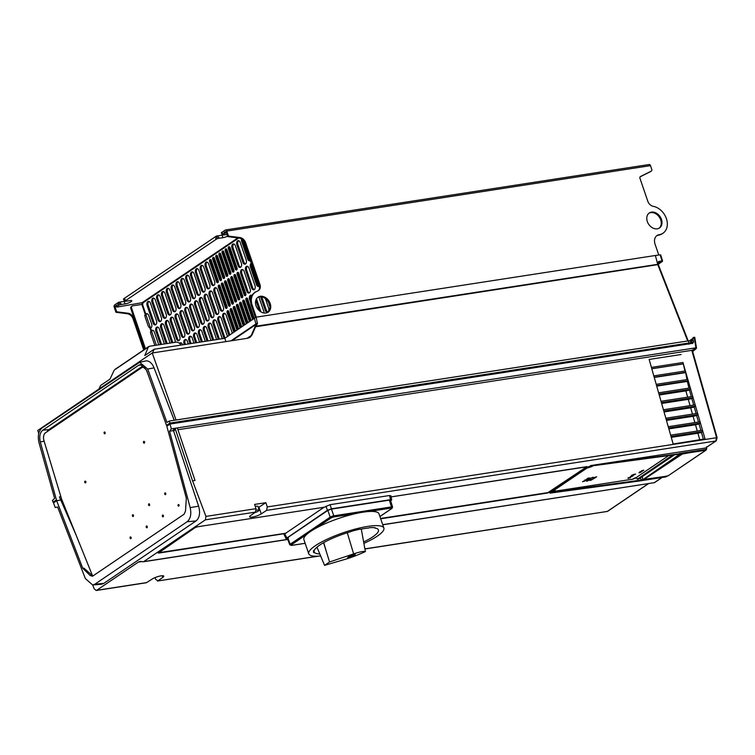<?xml version="1.0" encoding="UTF-8"?>
<svg xmlns="http://www.w3.org/2000/svg" width="755" height="755" viewBox="0 0 755 755"><rect width="100%" height="100%" fill="white"/><g stroke="black" fill="none" stroke-linecap="round" stroke-linejoin="round"><path stroke-width="1.13" d="M92.61 575.971A6.342 3.898 81.2 0 1 92.431 575.555L61.75 499.47A6.342 3.898 81.2 0 1 61.466 498.668L43.95 440.609A6.342 3.898 81.2 0 1 45.479 432.785L141.449 367.827A6.342 3.898 81.2 0 1 142.478 367.411A6.342 3.898 81.2 0 1 146.753 371.026L148.31 375.065M76.085 535.021L59.447 496.998L60.702 496.148M130.105 538.136A0.906 0.557 -98.8 0 0 131.087 537.475A0.906 0.557 -98.8 0 0 130.105 538.136M132.455 515.958A0.906 0.557 -98.8 0 0 133.437 515.297A0.906 0.557 -98.8 0 0 132.455 515.958M146.253 527.207A0.906 0.557 -98.8 0 0 147.234 526.546A0.906 0.557 -98.8 0 0 146.253 527.207M84.787 482.351A0.906 0.557 -98.8 0 0 85.768 481.69A0.906 0.557 -98.8 0 0 84.787 482.351M104.133 433.228A0.906 0.557 -98.8 0 0 105.115 432.568A0.906 0.557 -98.8 0 0 104.133 433.228M143.507 442.6A0.906 0.557 -98.8 0 0 144.488 441.939A0.906 0.557 -98.8 0 0 143.507 442.6M162.4 516.278A0.906 0.557 -98.8 0 0 163.382 515.618A0.906 0.557 -98.8 0 0 162.4 516.278M148.603 505.029A0.906 0.557 -98.8 0 0 149.584 504.368A0.906 0.557 -98.8 0 0 148.603 505.029M164.75 494.1A0.906 0.557 -98.8 0 0 165.732 493.44A0.906 0.557 -98.8 0 0 164.75 494.1M178.067 505.68A0.906 0.557 -98.8 0 0 179.039 505.019A0.906 0.557 -98.8 0 0 178.067 505.68M47.121 431.671A9.06 5.559 81.2 0 1 48.858 429.623L143.497 365.562M142.355 364.882L138.731 365.212L140.505 364.561L146.479 370.007L166.525 425.376L167.242 425.905M186.334 498.206L166.817 426.188L169.96 424.055L692.656 343.317L693.515 342.175L692.845 338.75L694.194 337.268L695.902 347.819L171.376 428.84L169.582 431.265L190.175 507.605C191.562 514.08 190.553 518.798 187.136 521.743L94.866 584.2L92.676 584.993L85.353 578.556L57.625 507.049L55.2 507.483L53.501 502.887L56.663 500.754L82.776 568.307L83.871 568.109L92.799 576.027L184.069 514.249L185.494 511.116L186.334 498.206M166.525 425.376L169.894 423.093L169.309 421.045L688.343 340.873L690.381 340.788L690.919 342.685L691.618 342.751L691.099 340.949L691.674 341.336M169.856 424.131L169.431 423.404L690.249 343.11M54.52 502.198L53.067 502.169L52.444 500.452L54.615 498.423L38.986 442.609C37.514 435.937 38.543 431.058 42.063 427.972L139.666 362.296L147.706 369.025L166.921 422.413L169.309 421.045M53.52 501.858L56.427 499.895L40.289 441.883C39.118 436.532 39.94 432.634 42.761 430.171L48.858 429.623M138.731 365.212L42.761 430.171M53.067 502.169L54.011 502.028M56.427 499.895L57.399 500.622L56.663 500.754M57.399 500.622L60.674 500.055M169.96 424.055L171.376 428.84M82.776 568.307L90.222 575.603L92.808 576.027L92.101 576.32M693.033 337.655L693.534 337.372M692.656 343.317L693.534 341.383M177.925 429.727L691.797 350.348L696.487 348.149L695.902 347.819L696.487 348.149L696.006 348.801L692.665 351.509M694.666 337.494L694.194 337.268L694.666 337.494M691.797 350.348L716.552 437.523L715.872 440.986L266.572 510.399L267.27 506.926L717.118 437.626L692.354 350.424M692.458 338.712L689.428 340.76M692.845 338.75L693.175 337.617M693.071 342.676L690.079 343.138L688.975 344.214M691.004 343.034L690.287 342.987M690.919 342.685L169.894 423.093M688.343 340.873L688.966 342.912L688.437 343.969M691.099 340.949L690.381 340.788M658.671 263.976L658.086 262.485L658.511 261.57L662.05 260.852L660.134 254.86L655.387 255.492L657.794 264.637L687.692 340.967M658.426 264.901L658.115 262.57M656.68 235.796A9.06 6.861 -124.1 0 1 658.52 235.164A15.393 11.665 55.9 0 0 662.286 233.71L663.013 233.21A15.393 11.665 -124.1 0 1 659.247 234.673A9.06 6.861 55.9 0 0 657.039 235.532A9.06 6.861 55.9 0 0 655.047 244.12L658.785 255.039M640.098 176.84L650.508 171.63A1.812 1.368 55.9 0 0 650.734 171.47M648.951 213.231A9.06 6.861 -124.1 0 1 650.791 212.608A9.06 6.861 -124.1 0 1 659.983 218.195A9.06 6.861 -124.1 0 1 659.087 228.199M252.161 305.218L251.424 305.718A13.581 10.296 55.9 0 1 254.407 292.836L255.143 292.336A13.581 10.296 -124.1 0 0 252.161 305.218L256.247 317.147M255.143 292.336A13.581 10.296 -124.1 0 1 256.02 291.817L258.135 290.76A6.342 4.804 55.9 0 0 258.55 290.515A6.342 4.804 55.9 0 0 259.937 284.503L245.611 242.666A6.342 4.804 55.9 0 0 239.93 237.561L228.501 236.098L226.783 231.087A1.812 1.114 81.2 0 0 225.528 229.954A1.812 1.114 81.2 0 0 225.226 230.077L221.309 232.729L221.744 233.974L222.97 233.153L223.395 234.399A2.265 0.5 -18.9 0 0 223.018 234.862L222.593 233.606A2.265 0.5 -18.9 0 1 222.97 233.153M225.528 229.954L649.234 164.505A1.812 1.114 -98.8 0 1 650.489 165.638L651.754 169.346A1.812 1.368 -124.1 0 1 651.244 171.13L640.466 176.528A1.812 1.368 55.9 0 0 639.957 178.312L647.818 201.283A6.342 4.804 55.9 0 0 653.235 206.332A15.393 11.665 -124.1 0 1 666.269 218.27A15.393 11.665 -124.1 0 1 663.013 233.21M260.258 296.3A9.06 6.861 55.9 0 0 258.05 297.159A9.06 6.861 55.9 0 0 256.653 307.162A9.06 6.861 55.9 0 0 265.986 313.014A9.06 6.861 55.9 0 0 268.195 312.164A9.06 6.861 55.9 0 0 269.592 302.151A9.06 6.861 55.9 0 0 260.258 296.3M651.527 212.108A9.06 6.861 55.9 0 0 649.309 212.967A9.06 6.861 55.9 0 0 647.922 222.97A9.06 6.861 55.9 0 0 657.246 228.822A9.06 6.861 55.9 0 0 659.464 227.963A9.06 6.861 55.9 0 0 660.851 217.959A9.06 6.861 55.9 0 0 651.527 212.108M658.209 262.561L662.305 261.126M658.2 262.344L658.511 261.57M658.737 264.165L256.162 326.179L255.586 326.764L657.794 264.637M38.741 433.474L37.75 430.482L38.467 429.963L152.227 352.991L247.819 338.221L250.132 337.277L251.962 335.031L255.586 326.764M655.387 255.492L256.143 317.166L254.378 318.299L256.068 324.405L257.417 323.565L256.162 326.179M232.059 340.656L256.068 324.405L251.217 335.494L249.612 337.598M251.962 335.022L246.998 338.353M152.227 352.991L176.028 420.007M174.226 420.29L154.058 367.902A12.222 7.512 -98.8 0 0 145.517 360.994L139.666 362.296M254.378 318.299L224.811 338.315L225.905 341.609M115.487 369.252L149.443 346.271L148.235 347.215L144.79 355.567L154.143 349.235L224.811 338.315M98.98 389.004L100.623 385.456L109.975 379.123L114.203 370.243M257.417 323.565L256.143 317.166M154.143 349.235L152.567 352.934M181.2 345.054L179.133 342.968L176.802 342.043L149.443 346.271M144.45 349.452L133.795 318.346A6.342 4.804 55.9 0 0 128.114 313.25L116.685 311.787L115.949 312.277L114.231 307.266A1.812 1.114 81.2 0 1 114.637 304.935L118.554 302.283L124.197 301.405A4.53 1 -18.9 0 0 125.245 301.198M115.949 312.277L127.378 313.75A6.342 4.804 -124.1 0 1 133.069 318.846L143.714 349.952M124.802 300.084L123.877 300.226L123.443 298.971L216.421 236.041L222.074 235.164A4.53 1 -18.9 0 0 223.121 234.956M123.877 300.226L125.094 299.395L125.528 300.65L216.053 239.373A2.265 0.5 -18.9 0 1 219.044 238.269L222.933 237.674A4.53 1 161.1 0 0 227.623 236.183M216.053 239.373L215.628 238.118L216.845 237.287L216.421 236.041M142.431 304.218L145.809 314.08L145.404 314.854A3.124 2.369 55.9 0 0 145.224 317.298L148.084 325.66A3.124 2.369 55.9 0 0 149.839 327.802L150.623 328.132A3.124 1.916 -98.8 0 0 151.604 323.961L148.744 315.609A3.124 1.916 -98.8 0 0 146.583 313.665A3.124 1.916 -98.8 0 0 145.809 314.08L145.404 314.854L141.836 304.435L142.921 303.878L142.138 302.68L117.506 307.002A2.265 0.5 -18.9 0 1 116.591 306.907A2.265 0.5 -18.9 0 1 116.959 306.445L118.186 305.615A2.265 0.5 -18.9 0 1 121.178 304.52L125.056 303.916A4.53 1 161.1 0 0 129.643 302.481A4.53 1 161.1 0 0 131.785 300.792A4.53 1 161.1 0 0 129.954 300.603L126.066 301.207A2.265 0.5 -18.9 0 1 125.151 301.113A2.265 0.5 -18.9 0 1 125.528 300.65M125.151 301.113L124.717 299.858A2.265 0.5 -18.9 0 1 125.094 299.395M223.395 234.399L224.622 233.578A2.265 0.5 -18.9 0 1 226.453 232.757M227.038 234.484L223.942 234.956A2.265 0.5 -18.9 0 1 223.018 234.862M224.622 233.578L224.188 232.323A2.265 0.5 -18.9 0 1 226.019 231.502M224.188 232.323L226.047 231.577L227.765 236.598L239.193 238.061A6.342 4.804 -124.1 0 1 244.884 243.157L259.21 285.003A6.342 4.804 -124.1 0 1 258.172 290.741M251.424 305.718L255.492 317.581M257.691 297.423A9.06 6.861 -124.1 0 1 259.531 296.8A9.06 6.861 -124.1 0 1 268.723 302.396A9.06 6.861 -124.1 0 1 267.817 312.391M227.765 236.598L228.501 236.098M222.668 233.833L221.744 233.974M215.628 238.118A2.265 0.5 -18.9 0 1 218.62 237.013L216.845 237.287M116.685 311.787L114.968 306.766L116.534 305.19L116.959 306.445M141.449 302.793A1.812 1.368 -124.1 0 1 142.233 303.878L142.355 304.256M156.379 345.195L151.595 331.228M150.538 328.132L145.894 314.59M144.752 349.254L130.87 308.71A2.265 1.718 -124.1 0 1 131.37 306.568L132.106 306.068A2.265 1.718 -124.1 0 1 132.654 305.85L141.836 304.435M118.186 305.615L117.761 304.359L118.979 303.538L118.554 302.283M116.591 306.907L116.157 305.652A2.265 0.5 -18.9 0 1 116.534 305.19M147.131 313.702A3.124 1.916 -98.8 0 0 146.876 313.92L145.809 314.08M152.821 330.331A3.124 1.916 -98.8 0 0 152.567 330.548L151.094 331.483A3.124 2.369 55.9 0 0 150.924 333.927L154.86 345.431M158.748 344.827L154.435 332.238A3.124 1.916 -98.8 0 0 152.274 330.294A3.124 1.916 -98.8 0 0 151.51 330.718L151.094 331.483L149.839 327.802L150.623 328.132L151.51 330.718M164.42 343.959L159.286 328.954A3.124 1.916 -98.8 0 0 157.115 327.009A3.124 1.916 -98.8 0 0 155.907 331.247L160.466 344.563M154.133 322.81L148.188 305.454L147.131 305.615A3.124 1.916 -98.8 0 1 148.348 301.387A3.124 1.916 -98.8 0 1 150.509 303.331L156.455 320.686A3.124 1.916 -98.8 0 1 155.237 324.914A3.124 1.916 -98.8 0 1 153.076 322.97L154.133 322.81A3.124 1.916 -98.8 0 0 155.747 324.707M147.131 305.615L153.076 322.97M170.083 343.081A3.124 1.916 -98.8 0 0 170.073 343.034L164.128 325.679A3.124 1.916 -98.8 0 0 161.966 323.735A3.124 1.916 -98.8 0 0 160.749 327.963L166.138 343.695M161.296 317.402L155.351 300.046A3.124 1.916 -98.8 0 0 153.189 298.102A3.124 1.916 -98.8 0 0 151.972 302.33L157.918 319.686A3.124 1.916 -98.8 0 0 160.088 321.63A3.124 1.916 -98.8 0 0 161.296 317.402M175.084 342.308A3.124 1.916 -98.8 0 0 174.915 339.75L168.969 322.394A3.124 1.916 -98.8 0 0 166.808 320.45A3.124 1.916 -98.8 0 0 165.6 324.688L171.536 342.043A3.124 1.916 -98.8 0 0 171.885 342.808M166.138 314.127L160.202 296.772A3.124 1.916 -98.8 0 0 158.031 294.827A3.124 1.916 -98.8 0 0 156.823 299.055L162.759 316.411A3.124 1.916 -98.8 0 0 164.93 318.355A3.124 1.916 -98.8 0 0 166.138 314.127M179.756 336.475L173.82 319.12A3.124 1.916 -98.8 0 0 171.649 317.175A3.124 1.916 -98.8 0 0 170.441 321.404L176.387 338.759A3.124 1.916 -98.8 0 0 178.548 340.703A3.124 1.916 -98.8 0 0 179.756 336.475M182.625 344.837L182.587 344.752A3.124 1.916 -98.8 0 0 180.426 342.798A3.124 1.916 -98.8 0 0 179.53 343.374M170.989 310.843L165.043 293.487A3.124 1.916 -98.8 0 0 162.882 291.543A3.124 1.916 -98.8 0 0 161.664 295.781L167.61 313.127A3.124 1.916 -98.8 0 0 169.771 315.08A3.124 1.916 -98.8 0 0 170.989 310.843M184.607 333.191L178.661 315.845A3.124 1.916 -98.8 0 0 176.5 313.891A3.124 1.916 -98.8 0 0 175.283 318.129L181.228 335.484A3.124 1.916 -98.8 0 0 183.389 337.428A3.124 1.916 -98.8 0 0 184.607 333.191M188.288 343.959L187.438 341.468A3.124 1.916 -98.8 0 0 185.268 339.523A3.124 1.916 -98.8 0 0 184.06 343.752L184.343 344.573M173.508 309.692L167.572 292.336L166.506 292.496A3.124 1.916 -98.8 0 1 167.723 288.268A3.124 1.916 -98.8 0 1 169.884 290.213L175.83 307.568A3.124 1.916 -98.8 0 1 174.622 311.796A3.124 1.916 -98.8 0 1 172.451 309.852L173.508 309.692A3.124 1.916 -98.8 0 0 175.132 311.589M166.506 292.496L172.451 309.852M189.448 329.916L183.503 312.561A3.124 1.916 -98.8 0 0 181.342 310.616A3.124 1.916 -98.8 0 0 180.134 314.844L186.07 332.2A3.124 1.916 -98.8 0 0 188.24 334.144A3.124 1.916 -98.8 0 0 189.448 329.916M193.959 343.081L192.28 338.193A3.124 1.916 -98.8 0 0 190.118 336.249A3.124 1.916 -98.8 0 0 188.901 340.477L190.005 343.695M178.359 306.407L172.414 289.052L171.357 289.222A3.124 1.916 -98.8 0 1 172.565 284.984A3.124 1.916 -98.8 0 1 174.735 286.928L180.671 304.284A3.124 1.916 -98.8 0 1 179.463 308.521A3.124 1.916 -98.8 0 1 177.293 306.577L178.359 306.407A3.124 1.916 -98.8 0 0 179.973 308.314M171.357 289.222L177.293 306.577M194.29 326.641L188.354 309.286A3.124 1.916 -98.8 0 0 186.183 307.342A3.124 1.916 -98.8 0 0 184.975 311.57L190.911 328.925A3.124 1.916 -98.8 0 0 193.082 330.869A3.124 1.916 -98.8 0 0 194.29 326.641M199.622 342.204L197.121 334.909A3.124 1.916 -98.8 0 0 194.96 332.964A3.124 1.916 -98.8 0 0 193.752 337.192L195.677 342.817M183.201 303.132L177.255 285.777L176.198 285.937A3.124 1.916 -98.8 0 1 177.406 281.709A3.124 1.916 -98.8 0 1 179.577 283.654L185.522 301.009A3.124 1.916 -98.8 0 1 184.305 305.237A3.124 1.916 -98.8 0 1 182.144 303.293L183.201 303.132A3.124 1.916 -98.8 0 0 184.815 305.039M176.198 285.937L182.144 303.293M205.294 341.336L201.972 331.634A3.124 1.916 -98.8 0 0 199.801 329.69A3.124 1.916 -98.8 0 0 198.593 333.918L201.34 341.94M199.141 323.357L193.195 306.002A3.124 1.916 -98.8 0 0 191.034 304.057A3.124 1.916 -98.8 0 0 189.816 308.285L195.762 325.641A3.124 1.916 -98.8 0 0 197.923 327.585A3.124 1.916 -98.8 0 0 199.141 323.357M190.364 297.725L184.418 280.379A3.124 1.916 -98.8 0 0 182.257 278.435A3.124 1.916 -98.8 0 0 181.04 282.663L186.985 300.018A3.124 1.916 -98.8 0 0 189.146 301.962A3.124 1.916 -98.8 0 0 190.364 297.725M210.956 340.458L206.813 328.35A3.124 1.916 -98.8 0 0 204.652 326.405A3.124 1.916 -98.8 0 0 203.435 330.633L207.012 341.062M203.982 320.082L198.036 302.727A3.124 1.916 -98.8 0 0 195.875 300.783A3.124 1.916 -98.8 0 0 194.667 305.011L200.603 322.366A3.124 1.916 -98.8 0 0 202.774 324.31A3.124 1.916 -98.8 0 0 203.982 320.082M195.205 294.45L189.269 277.094A3.124 1.916 -98.8 0 0 187.098 275.15A3.124 1.916 -98.8 0 0 185.89 279.378L191.827 296.734A3.124 1.916 -98.8 0 0 193.997 298.678A3.124 1.916 -98.8 0 0 195.205 294.45M216.628 339.58L211.655 325.075A3.124 1.916 -98.8 0 0 209.494 323.131A3.124 1.916 -98.8 0 0 208.286 327.359L212.674 340.194M208.824 316.798L202.887 299.442A3.124 1.916 -98.8 0 0 200.717 297.498A3.124 1.916 -98.8 0 0 199.509 301.726L205.445 319.082A3.124 1.916 -98.8 0 0 207.616 321.026A3.124 1.916 -98.8 0 0 208.824 316.798M200.047 291.175L194.111 273.82A3.124 1.916 -98.8 0 0 191.94 271.875A3.124 1.916 -98.8 0 0 190.732 276.103L196.678 293.459A3.124 1.916 -98.8 0 0 198.839 295.403A3.124 1.916 -98.8 0 0 200.047 291.175M222.291 338.702L216.506 321.79A3.124 1.916 -98.8 0 0 214.335 319.846A3.124 1.916 -98.8 0 0 213.127 324.084L218.346 339.316M213.674 313.523L207.729 296.168A3.124 1.916 -98.8 0 0 205.568 294.224A3.124 1.916 -98.8 0 0 204.35 298.452L210.296 315.807A3.124 1.916 -98.8 0 0 212.457 317.751A3.124 1.916 -98.8 0 0 213.674 313.523M204.898 287.891L198.952 270.535A3.124 1.916 -98.8 0 0 196.791 268.591A3.124 1.916 -98.8 0 0 195.573 272.819L201.519 290.175A3.124 1.916 -98.8 0 0 203.68 292.119A3.124 1.916 -98.8 0 0 204.898 287.891M227.463 336.522A3.124 1.916 -98.8 0 0 227.293 335.871L221.347 318.516A3.124 1.916 -98.8 0 0 219.186 316.572A3.124 1.916 -98.8 0 0 217.969 320.8L223.914 338.155A3.124 1.916 -98.8 0 0 224.018 338.438M218.516 310.239L212.57 292.883A3.124 1.916 -98.8 0 0 210.409 290.939A3.124 1.916 -98.8 0 0 209.201 295.167L215.137 312.523A3.124 1.916 -98.8 0 0 217.308 314.467A3.124 1.916 -98.8 0 0 218.516 310.239M209.739 284.616L203.803 267.261A3.124 1.916 -98.8 0 0 201.632 265.316A3.124 1.916 -98.8 0 0 200.424 269.544L206.36 286.9A3.124 1.916 -98.8 0 0 208.531 288.844A3.124 1.916 -98.8 0 0 209.739 284.616M232.304 333.238A3.124 1.916 -98.8 0 0 232.134 332.587L226.189 315.231A3.124 1.916 -98.8 0 0 224.027 313.287A3.124 1.916 -98.8 0 0 222.819 317.525L228.756 334.88A3.124 1.916 -98.8 0 0 229.01 335.475M223.357 306.964L217.421 289.609A3.124 1.916 -98.8 0 0 215.251 287.664A3.124 1.916 -98.8 0 0 214.043 291.892L219.979 309.248A3.124 1.916 -98.8 0 0 222.149 311.192A3.124 1.916 -98.8 0 0 223.357 306.964M214.58 281.332L208.644 263.976A3.124 1.916 -98.8 0 0 206.474 262.032A3.124 1.916 -98.8 0 0 205.266 266.26L211.211 283.616A3.124 1.916 -98.8 0 0 213.372 285.56A3.124 1.916 -98.8 0 0 214.58 281.332M269.931 306.549L268.516 302.415M241.572 238.948A3.124 1.916 -98.8 0 0 241.723 241.591L247.668 258.946A3.124 1.916 -98.8 0 0 249.83 260.89A3.124 1.916 -98.8 0 0 250.349 260.683A3.124 1.916 81.2 0 1 248.725 258.776L242.78 241.421A3.124 1.916 81.2 0 1 242.515 239.646M251.207 263.184A3.124 1.916 -98.8 0 0 250.5 267.213L256.436 284.569A3.124 1.916 -98.8 0 0 258.606 286.513A3.124 1.916 -98.8 0 0 259.125 286.305M265.439 298.706L268.591 307.917A3.124 1.916 -98.8 0 1 267.383 312.145A3.124 1.916 -98.8 0 1 265.213 310.201L260.598 296.734M240.25 242.582A3.124 1.916 -98.8 0 0 238.089 240.637A3.124 1.916 -98.8 0 0 236.881 244.865L242.817 262.221A3.124 1.916 -98.8 0 0 244.988 264.165A3.124 1.916 -98.8 0 0 246.196 259.937L240.25 242.582M249.027 268.214A3.124 1.916 -98.8 0 0 246.866 266.27A3.124 1.916 -98.8 0 0 245.649 270.498L251.594 287.853A3.124 1.916 -98.8 0 0 253.755 289.797A3.124 1.916 -98.8 0 0 254.973 285.569L249.027 268.214M255.898 291.883A3.124 1.916 -98.8 0 0 255.643 291.892A3.124 1.916 -98.8 0 0 254.577 292.714M259.446 310.777L255.841 300.245M264.005 313.004A3.124 1.916 -98.8 0 0 263.75 311.192L258.871 296.941M235.409 245.866A3.124 1.916 -98.8 0 0 233.248 243.912A3.124 1.916 -98.8 0 0 232.03 248.15L237.976 265.505A3.124 1.916 -98.8 0 0 240.137 267.449A3.124 1.916 -98.8 0 0 241.355 263.212L235.409 245.866M244.186 271.489A3.124 1.916 -98.8 0 0 242.015 269.544A3.124 1.916 -98.8 0 0 240.807 273.772L246.753 291.128A3.124 1.916 -98.8 0 0 248.914 293.072A3.124 1.916 -98.8 0 0 250.122 288.844L244.186 271.489M251.925 295.526A3.124 1.916 -98.8 0 0 250.792 295.177A3.124 1.916 -98.8 0 0 249.584 299.405L250.717 302.708M235.475 331.096L228.822 311.655A1.538 0.944 -98.8 0 0 227.755 310.692A1.538 0.944 -98.8 0 0 227.161 312.778L233.814 332.219M220.045 286.022A1.538 0.944 -98.8 0 0 218.978 285.069A1.538 0.944 -98.8 0 0 218.384 287.155L225.33 307.427A1.538 0.944 -98.8 0 0 226.396 308.389A1.538 0.944 -98.8 0 0 226.991 306.303L220.045 286.022M209.607 261.523L216.553 281.804A1.538 0.944 -98.8 0 0 217.619 282.757A1.538 0.944 -98.8 0 0 218.214 280.681L211.277 260.399A1.538 0.944 -98.8 0 0 210.211 259.437A1.538 0.944 -98.8 0 0 209.607 261.523L210.673 261.362L217.61 281.643A1.538 0.944 -98.8 0 0 218.11 282.408M238.608 328.972L231.955 309.531A1.538 0.944 -98.8 0 0 230.888 308.578A1.538 0.944 -98.8 0 0 230.294 310.664L236.947 330.105M223.178 283.908A1.538 0.944 -98.8 0 0 222.112 282.946A1.538 0.944 -98.8 0 0 221.517 285.031L228.463 305.313A1.538 0.944 -98.8 0 0 229.529 306.266A1.538 0.944 -98.8 0 0 230.124 304.19L223.178 283.908M212.74 259.399L219.686 279.68A1.538 0.944 -98.8 0 0 220.753 280.643A1.538 0.944 -98.8 0 0 221.347 278.557L214.411 258.276A1.538 0.944 -98.8 0 0 213.335 257.323A1.538 0.944 -98.8 0 0 212.74 259.399L213.797 259.239L220.743 279.52A1.538 0.944 -98.8 0 0 221.243 280.294M241.742 326.858L235.088 307.417A1.538 0.944 -98.8 0 0 234.022 306.454A1.538 0.944 -98.8 0 0 233.427 308.54L240.081 327.981M226.311 281.785A1.538 0.944 -98.8 0 0 225.245 280.832A1.538 0.944 -98.8 0 0 224.65 282.908L231.596 303.189A1.538 0.944 -98.8 0 0 232.663 304.152A1.538 0.944 -98.8 0 0 233.257 302.066L226.311 281.785M215.873 257.285L222.819 277.566A1.538 0.944 -98.8 0 0 223.886 278.519A1.538 0.944 -98.8 0 0 224.48 276.434L217.534 256.153A1.538 0.944 -98.8 0 0 216.468 255.199A1.538 0.944 -98.8 0 0 215.873 257.285L216.93 257.115L223.876 277.396A1.538 0.944 -98.8 0 0 224.377 278.17M244.875 324.735L238.221 305.294A1.538 0.944 -98.8 0 0 237.155 304.331A1.538 0.944 -98.8 0 0 236.551 306.417L243.214 325.858M229.445 279.661A1.538 0.944 -98.8 0 0 228.378 278.708A1.538 0.944 -98.8 0 0 227.784 280.794L234.72 301.075A1.538 0.944 -98.8 0 0 235.786 302.028A1.538 0.944 -98.8 0 0 236.39 299.943L229.445 279.661M219.007 255.162L225.953 275.443A1.538 0.944 -98.8 0 0 227.019 276.405A1.538 0.944 -98.8 0 0 227.614 274.32L220.668 254.039A1.538 0.944 -98.8 0 0 219.601 253.076A1.538 0.944 -98.8 0 0 219.007 255.162L220.064 255.001L227.01 275.282A1.538 0.944 -98.8 0 0 227.5 276.056M248.008 322.611L241.355 303.17A1.538 0.944 -98.8 0 0 240.279 302.217A1.538 0.944 -98.8 0 0 239.684 304.303L246.347 323.744M232.578 277.547A1.538 0.944 -98.8 0 0 231.511 276.585A1.538 0.944 -98.8 0 0 230.917 278.67L237.853 298.952A1.538 0.944 -98.8 0 0 238.92 299.914A1.538 0.944 -98.8 0 0 239.524 297.829L232.578 277.547M222.14 253.048L229.076 273.319A1.538 0.944 -98.8 0 0 230.152 274.282A1.538 0.944 -98.8 0 0 230.747 272.196L223.801 251.915A1.538 0.944 -98.8 0 0 222.734 250.962A1.538 0.944 -98.8 0 0 222.14 253.048L223.197 252.878L230.143 273.159A1.538 0.944 -98.8 0 0 230.634 273.933M251.141 320.498L244.478 301.056A1.538 0.944 -98.8 0 0 243.412 300.094A1.538 0.944 -98.8 0 0 242.817 302.179L249.471 321.621M235.711 275.424A1.538 0.944 -98.8 0 0 234.645 274.471A1.538 0.944 -98.8 0 0 234.041 276.557L240.987 296.828A1.538 0.944 -98.8 0 0 242.053 297.791A1.538 0.944 -98.8 0 0 242.648 295.705L235.711 275.424M225.273 250.924L232.21 271.205A1.538 0.944 -98.8 0 0 233.276 272.159A1.538 0.944 -98.8 0 0 233.88 270.073L226.934 249.801A1.538 0.944 -98.8 0 0 225.868 248.839A1.538 0.944 -98.8 0 0 225.273 250.924L226.33 250.764L233.276 271.036A1.538 0.944 -98.8 0 0 233.767 271.809M254.275 318.374L247.612 298.933A1.538 0.944 -98.8 0 0 246.545 297.98A1.538 0.944 -98.8 0 0 245.951 300.056L252.604 319.497M238.835 273.31A1.538 0.944 -98.8 0 0 237.768 272.347A1.538 0.944 -98.8 0 0 237.174 274.433L244.12 294.714A1.538 0.944 -98.8 0 0 245.186 295.667A1.538 0.944 -98.8 0 0 245.781 293.582L238.835 273.31M228.397 248.801L235.343 269.082A1.538 0.944 -98.8 0 0 236.409 270.045A1.538 0.944 -98.8 0 0 237.004 267.959L230.067 247.678A1.538 0.944 -98.8 0 0 229.001 246.715A1.538 0.944 -98.8 0 0 228.397 248.801L229.463 248.64L236.4 268.922A1.538 0.944 -98.8 0 0 236.9 269.695M144.667 315.354L146.876 313.92M150.368 331.983L152.567 330.548M132.106 306.068A2.265 1.718 -124.1 0 0 131.606 308.21L145.488 348.753M259.578 287.655L243.497 240.656M263.504 297.404A2.265 1.718 55.9 0 0 263.721 297.536A9.957 7.55 -124.1 0 1 270.007 307.257M161.532 344.403L156.964 331.077L155.907 331.247M157.663 327.057A3.124 1.916 -98.8 0 0 156.964 331.077M148.895 301.424A3.124 1.916 -98.8 0 0 148.188 305.454M167.195 343.525L161.806 327.802L160.749 327.963M162.514 323.772A3.124 1.916 -98.8 0 0 161.806 327.802M157.918 319.686L158.975 319.525A3.124 1.916 -98.8 0 0 160.598 321.432M158.975 319.525L153.038 302.17L151.972 302.33M153.737 298.149A3.124 1.916 -98.8 0 0 153.038 302.17M171.536 342.043L172.593 341.873A3.124 1.916 -98.8 0 0 172.942 342.638M172.593 341.873L166.657 324.518L165.6 324.688M167.355 320.498A3.124 1.916 -98.8 0 0 166.657 324.518M162.759 316.411L163.826 316.251A3.124 1.916 -98.8 0 0 165.439 318.148M163.826 316.251L157.88 298.895L156.823 299.055M158.578 294.865A3.124 1.916 -98.8 0 0 157.88 298.895M176.387 338.759L177.444 338.599A3.124 1.916 -98.8 0 0 179.058 340.496M177.444 338.599L171.498 321.243L170.441 321.404M172.197 317.213A3.124 1.916 -98.8 0 0 171.498 321.243M180.974 342.845A3.124 1.916 -98.8 0 0 180.181 344.025M167.61 313.127L168.667 312.966A3.124 1.916 -98.8 0 0 170.281 314.873M168.667 312.966L162.721 295.611L161.664 295.781M163.429 291.59A3.124 1.916 -98.8 0 0 162.721 295.611M181.228 335.484L182.285 335.314A3.124 1.916 -98.8 0 0 183.899 337.221M182.285 335.314L176.34 317.959L175.283 318.129M177.047 313.938A3.124 1.916 -98.8 0 0 176.34 317.959M185.4 344.403L185.117 343.591L184.06 343.752M185.815 339.561A3.124 1.916 -98.8 0 0 185.117 343.591M168.271 288.306A3.124 1.916 -98.8 0 0 167.572 292.336M186.07 332.2L187.127 332.04A3.124 1.916 -98.8 0 0 188.75 333.946M187.127 332.04L181.191 314.684L180.134 314.844M181.889 310.654A3.124 1.916 -98.8 0 0 181.191 314.684M191.062 343.525L189.967 340.307L188.901 340.477M190.666 336.286A3.124 1.916 -98.8 0 0 189.967 340.307M173.112 285.031A3.124 1.916 -98.8 0 0 172.414 289.052M190.911 328.925L191.978 328.755A3.124 1.916 -98.8 0 0 193.591 330.662M191.978 328.755L186.032 311.4L184.975 311.57M186.73 307.379A3.124 1.916 -98.8 0 0 186.032 311.4M196.734 342.657L194.809 337.032L193.752 337.192M195.507 333.002A3.124 1.916 -98.8 0 0 194.809 337.032M177.963 281.747A3.124 1.916 -98.8 0 0 177.255 285.777M202.397 341.779L199.65 333.757L198.593 333.918M200.349 329.727A3.124 1.916 -98.8 0 0 199.65 333.757M195.762 325.641L196.819 325.481A3.124 1.916 -98.8 0 0 198.433 327.387M196.819 325.481L190.873 308.125L189.816 308.285M191.581 304.095A3.124 1.916 -98.8 0 0 190.873 308.125M186.985 300.018L188.042 299.848A3.124 1.916 -98.8 0 0 189.665 301.755M188.042 299.848L182.106 282.493L181.04 282.663M182.804 278.472A3.124 1.916 -98.8 0 0 182.106 282.493M208.069 340.901L204.501 330.473L203.435 330.633M205.2 326.453A3.124 1.916 -98.8 0 0 204.501 330.473M200.603 322.366L201.661 322.196A3.124 1.916 -98.8 0 0 203.284 324.103M201.661 322.196L195.724 304.85L194.667 305.011M196.423 300.82A3.124 1.916 -98.8 0 0 195.724 304.85M191.827 296.734L192.893 296.573A3.124 1.916 -98.8 0 0 194.507 298.48M192.893 296.573L186.947 279.218L185.89 279.378M187.646 275.188A3.124 1.916 -98.8 0 0 186.947 279.218M213.731 340.024L209.343 327.198L208.286 327.359M210.041 323.168A3.124 1.916 -98.8 0 0 209.343 327.198M205.445 319.082L206.511 318.921A3.124 1.916 -98.8 0 0 208.125 320.828M206.511 318.921L200.566 301.566L199.509 301.726M201.264 297.545A3.124 1.916 -98.8 0 0 200.566 301.566M196.678 293.459L197.734 293.289A3.124 1.916 -98.8 0 0 199.348 295.196M197.734 293.289L191.789 275.934L190.732 276.103M192.497 271.913A3.124 1.916 -98.8 0 0 191.789 275.934M219.403 339.155L214.184 323.914L213.127 324.084M214.882 319.893A3.124 1.916 -98.8 0 0 214.184 323.914M210.296 315.807L211.353 315.647A3.124 1.916 -98.8 0 0 212.967 317.544M211.353 315.647L205.407 298.291L204.35 298.452M206.115 294.261A3.124 1.916 -98.8 0 0 205.407 298.291M201.519 290.175L202.576 290.014A3.124 1.916 -98.8 0 0 204.199 291.921M202.576 290.014L196.64 272.659L195.573 272.819M197.338 268.629A3.124 1.916 -98.8 0 0 196.64 272.659M223.914 338.155L224.971 337.995A3.124 1.916 -98.8 0 0 225.037 338.164M224.971 337.995L219.035 320.639L217.969 320.8M219.733 316.609A3.124 1.916 -98.8 0 0 219.035 320.639M215.137 312.523L216.194 312.362A3.124 1.916 -98.8 0 0 217.817 314.269M216.194 312.362L210.258 295.007L209.201 295.167M210.956 290.986A3.124 1.916 -98.8 0 0 210.258 295.007M206.36 286.9L207.427 286.73A3.124 1.916 -98.8 0 0 209.041 288.636M207.427 286.73L201.481 269.384L200.424 269.544M202.18 265.354A3.124 1.916 -98.8 0 0 201.481 269.384M228.756 334.88L229.813 334.71A3.124 1.916 -98.8 0 0 229.879 334.88M229.813 334.71L223.876 317.355L222.819 317.525M224.575 313.334A3.124 1.916 -98.8 0 0 223.876 317.355M219.979 309.248L221.045 309.088A3.124 1.916 -98.8 0 0 222.659 310.984M221.045 309.088L215.099 291.732L214.043 291.892M215.798 287.702A3.124 1.916 -98.8 0 0 215.099 291.732M211.211 283.616L212.268 283.455A3.124 1.916 -98.8 0 0 213.882 285.362M212.268 283.455L206.323 266.1L205.266 266.26M207.03 262.079A3.124 1.916 -98.8 0 0 206.323 266.1M259.116 286.315A3.124 1.916 81.2 0 1 257.502 284.409L251.557 267.053A3.124 1.916 81.2 0 1 251.509 264.08M267.893 311.938A3.124 1.916 81.2 0 1 266.27 310.031L261.759 296.857M245.498 263.967A3.124 1.916 81.2 0 1 243.884 262.06L237.938 244.705A3.124 1.916 81.2 0 1 238.637 240.675M254.275 289.59A3.124 1.916 81.2 0 1 252.651 287.683L246.715 270.328A3.124 1.916 81.2 0 1 247.414 266.307M256.474 298.829L260.928 311.862M240.647 267.242A3.124 1.916 81.2 0 1 239.033 265.335L233.097 247.98A3.124 1.916 81.2 0 1 233.795 243.959M249.424 292.874A3.124 1.916 81.2 0 1 247.81 290.968L241.864 273.612A3.124 1.916 81.2 0 1 242.572 269.582M250.688 299.367L250.641 299.235A3.124 1.916 81.2 0 1 251.339 295.214M234.72 331.605L228.218 312.617L227.161 312.778M228.331 310.881A1.538 0.944 -98.8 0 0 228.218 312.617M219.554 285.248A1.538 0.944 -98.8 0 0 219.441 286.985L218.384 287.155M225.33 307.427L226.387 307.266A1.538 0.944 -98.8 0 0 226.887 308.04M226.387 307.266L219.441 286.985M210.777 259.626A1.538 0.944 -98.8 0 0 210.673 261.362M237.853 329.491L231.351 310.494L230.294 310.664M231.455 308.757A1.538 0.944 -98.8 0 0 231.351 310.494M222.687 283.134A1.538 0.944 -98.8 0 0 222.574 284.871L221.517 285.031M228.463 305.313L229.52 305.152A1.538 0.944 -98.8 0 0 230.011 305.917M229.52 305.152L222.574 284.871M213.91 257.502A1.538 0.944 -98.8 0 0 213.797 259.239M240.987 327.368L234.484 308.38L233.427 308.54M234.588 306.643A1.538 0.944 -98.8 0 0 234.484 308.38M225.821 281.011A1.538 0.944 -98.8 0 0 225.707 282.748L224.65 282.908M231.596 303.189L232.653 303.029A1.538 0.944 -98.8 0 0 233.144 303.803M232.653 303.029L225.707 282.748M217.044 255.388A1.538 0.944 -98.8 0 0 216.93 257.115M244.12 325.245L237.617 306.256L236.551 306.417M237.721 304.52A1.538 0.944 -98.8 0 0 237.617 306.256M228.944 278.897A1.538 0.944 -98.8 0 0 228.84 280.624L227.784 280.794M234.72 301.075L235.786 300.905A1.538 0.944 -98.8 0 0 236.277 301.679M235.786 300.905L228.84 280.624M220.177 253.265A1.538 0.944 -98.8 0 0 220.064 255.001M247.244 323.131L240.741 304.133L239.684 304.303M240.854 302.406A1.538 0.944 -98.8 0 0 240.741 304.133M232.078 276.774A1.538 0.944 -98.8 0 0 231.974 278.51L230.917 278.67M237.853 298.952L238.91 298.791A1.538 0.944 -98.8 0 0 239.411 299.556M238.91 298.791L231.974 278.51M223.31 251.141A1.538 0.944 -98.8 0 0 223.197 252.878M250.377 321.007L243.874 302.019L242.817 302.179M243.988 300.282A1.538 0.944 -98.8 0 0 243.874 302.019M235.211 274.65A1.538 0.944 -98.8 0 0 235.107 276.387L234.041 276.557M240.987 296.828L242.044 296.668A1.538 0.944 -98.8 0 0 242.544 297.442M242.044 296.668L235.107 276.387M226.434 249.027A1.538 0.944 -98.8 0 0 226.33 250.764M253.51 318.893L247.008 299.895L245.951 300.056M247.121 298.159A1.538 0.944 -98.8 0 0 247.008 299.895M238.344 272.536A1.538 0.944 -98.8 0 0 238.231 274.273L237.174 274.433M244.12 294.714L245.177 294.544A1.538 0.944 -98.8 0 0 245.677 295.318M245.177 294.544L238.231 274.273M229.567 246.904A1.538 0.944 -98.8 0 0 229.463 248.64M117.761 304.359A2.265 0.5 -18.9 0 1 120.743 303.265L118.979 303.538M57.644 507.105L55.2 507.483M96.206 590.495L94.233 588.862L92.676 584.993L101.453 584.228L103.775 583.398L196.055 520.931L187.136 521.743M155.058 577.603L155.681 579.368L157.918 580.85L162.759 577.433A6.795 1.491 161.1 0 0 163.769 576.14A6.795 1.491 161.1 0 0 161.013 575.857A6.795 1.491 161.1 0 0 152.18 579.066L146.357 582.747L96.187 590.495M146.819 582.567L96.649 590.316L138.325 562.107L140.119 561.39L142.629 561.711M287.749 539.363L143.705 561.616L205.417 519.836L205.936 516.401L256.02 508.662L254.614 504.416L265.864 502.679L267.27 506.926M190.175 507.605L198.612 506.19L173.697 431.218L175.311 428.963L192.553 480.85L205.936 516.401M198.612 506.19C200.453 512.919 199.603 517.836 196.055 520.931M175.311 428.963L174.537 428.349L172.914 430.633L169.582 431.265M172.914 430.633L173.697 431.218M177.519 428.453L177.897 427.83L177.567 428.67L195.026 480.463L192.553 480.85M177.897 427.83L177.567 428.67M681.067 354.52L649.149 359.455L673.167 444.034L705.019 438.891L682.935 362.513M552.037 492.836L550.074 493.138L550.952 492.062L590.872 465.524L705.831 447.979L706.576 447.385L706.812 448.177M550.404 493.072L638.702 481.077A27.171 20.583 55.9 0 0 639.041 481.029L665.787 476.905L667.014 476.131L666.137 476.773M566.948 490.759L552.868 492.704M382.719 524.687L653.122 482.851M317.525 556.199L157.493 581.02M364.891 548.876L607.331 511.428L364.91 548.989M256.02 508.662L255.473 512.107L250.651 515.505A6.795 1.491 161.1 0 0 249.641 516.798A6.795 1.491 161.1 0 0 252.397 517.09A6.795 1.491 161.1 0 0 261.239 513.872L266.572 510.399M330.01 504.699L389.589 495.497L390.458 499.687L331.473 508.804L327.425 510.295L286.051 538.598L284.173 534.776L285.635 533.483L158.55 553.113L158.078 552.622L194.809 527.764L197.432 526.801L324.518 507.162L330.01 504.699L331.473 508.804M587.173 466.694L391.099 496.884L586.578 466.684L587.05 467.175L550.319 492.034L547.696 493.006L380.699 518.798M390.326 496.243L389.589 495.497M706.614 447.432L706.142 449.602L679.368 453.736A27.171 20.583 -124.1 0 1 679.028 453.783L591.137 465.495L705.831 447.979M590.901 465.524L590.127 466.146M716.202 440.863L705.878 447.753L715.872 440.986A1.359 1.029 -124.1 0 0 716.202 440.863L717.118 437.626M265.864 502.679L258.946 507.181A6.795 1.491 -18.9 0 1 258.333 507.558M255.284 506.445A4.53 1 -18.9 0 1 256.228 506.256A4.53 1 -18.9 0 1 258.068 506.473L259.003 510.257A4.181 0.915 -18.9 0 1 254.652 512.683M256.247 510.276A4.181 0.915 -18.9 0 1 257.295 510.069A4.181 0.915 -18.9 0 1 259.003 510.257M706.34 448.923L706.774 448.177M666.552 476.216L643.855 479.491L681.142 454.255L706.142 449.602M589.881 466.194L678.273 454.293A27.171 20.583 55.9 0 0 678.613 454.246L680.161 454.434L642.996 479.595L639.796 480.52A27.171 20.583 -124.1 0 1 639.457 480.567L551.329 492.439L551.037 491.864M640.957 480.34L639.834 480.284A26.982 20.338 -125.5 0 1 639.494 480.331L551.141 492.222M679.623 453.963L680.161 454.434M642.241 476.65L642.798 479.416L640.995 480.105L640.533 477.802M552.924 490.741L553.453 491.43L553.047 491.005L588.777 466.816L591.042 465.977M668.675 455.595L635.946 477.745M631.652 479.349L555.586 491.099M641.863 470.61L641.429 471.186L643.732 470.318L641.863 470.61M642.127 470.846L641.373 471.016M640.108 471.771L642.571 471.12L640.448 471.724L641.495 471.847L640.051 471.601M639.476 472.271L639.041 472.809L640.797 472.328L639.476 472.271M594.166 477.528L595.374 477.453L593.468 478.009L595.025 477.943L594.072 477.839L596.016 477.273L594.761 477.368L596.714 476.801L594.166 477.528M592.769 478.727L594.562 478.255L592.769 478.727M591.288 479.604L591.807 479.387M591.335 479.736L591.826 479.463M591.627 479.831L589.825 480.501M591.665 479.963L590.202 480.388M590.882 478.038L591.401 477.821M590.929 478.16L591.429 477.896M587.447 478.387L589.655 477.896L587.447 478.387M586.522 479.274L588.315 478.802L586.522 479.274M584.87 480.114L587.333 479.463L585.21 480.067L586.258 480.189L584.814 479.953M583.266 481.218L585.993 480.369L583.266 481.218M582.539 481.718L585.097 480.973L582.539 481.718M590.976 478.453L589.268 479L590.92 478.302M589.249 479.265L587.956 479.887L590.278 479.312L589.117 479.104M587.796 480.01L587.06 480.614L587.616 480.642L589.664 479.718L587.796 480.01M586.607 481.218L588.438 480.558L586.559 481.067M630.699 476.764L631.992 475.877L630.293 476.65M631.822 476.594L633.096 475.735L631.746 476.433M631.444 475.405L633.879 474.395L631.444 475.405M633.775 475.074L634.153 474.329L635.625 474.102L633.69 474.914M628.302 478.387L629.595 477.5L627.896 478.274M629.292 478.009L630.17 477.651M629.321 478.104L630.633 477.566L630.029 477.462M590.948 466.128L592.364 465.911L592.231 466.401L588.183 467.826L589.032 466.826L592.467 466.25M635.559 477.689L631.737 479.548L636.012 477.972M555.51 490.844L554.104 491.061L555.51 490.844M554.208 491.401L554.84 490.155L553.273 491.175L554.491 490.212M643.675 470.148L642.297 470.856M643.1 470.412L642.543 470.658M643.147 470.563L642.599 470.827M642.345 470.535L641.816 470.629M641.759 470.969L642.401 470.676M639.891 472.319L638.985 472.639M593.373 478.283L594.062 478.425L593.137 478.443M594.062 478.425L593.09 478.51M593.505 478.755L592.043 479.472M592.92 479.019L592.364 479.444M592.968 479.17L592.448 479.246M593.1 477.188L591.637 477.906M592.515 477.453L591.958 477.877M592.562 477.594L592.043 477.679M587.126 478.83L587.815 478.972L586.89 478.981M587.815 478.972L586.843 479.057M589.476 479.085L590.165 479.227L589.24 479.236M590.165 479.227L589.532 479.246M589.608 479.548L587.003 480.444M589.06 479.963L587.701 480.227L589.004 479.821M587.23 481.171L586.616 481.058M632.69 475.801L631.765 476.424M633.02 474.82L631.897 475.376M634.71 474.244L633.719 474.914M628.358 477.641L628.245 478.226M630.576 477.396L629.538 477.839M588.183 467.826L591.061 466.467M635.672 478.028L631.737 479.548M553.396 491.505L555.614 491.184M672.705 455.001L637.248 479.227L636.493 477.377M638.692 478.991L637.078 479.114M672.677 455.246L674.111 455.048L674.102 454.453L674.206 455.01L638.843 478.944L638.777 478.368M644.223 479.869L643.94 479.312M704.698 450.055L706.029 450.14L706.378 448.866M705.708 450.263L667.996 475.886L666.288 476.056M390.458 499.687L391.194 500.442L391.713 499.838L390.835 495.639M391.194 500.442L390.637 500.82M586.427 466.59L587.05 467.175M550.074 491.731L547.696 492.637M158.559 552.726L285.664 533.256L158.871 552.707L195.319 527.481M391.099 496.894L586.692 466.816L547.979 492.6L380.586 518.458M197.253 526.83L324.093 507.237L285.918 533.077M158.55 553.113L158.163 552.443M284.682 534.134L287.495 538.683M288.391 538.249L287.74 537.579L327.868 510.418L330.19 517.147A2.718 0.538 -19 0 1 333.776 515.825L333.568 516.986L331.181 517.864L315.703 528.34A39.713 8.739 161.1 0 0 310.484 531.501A39.713 8.739 161.1 0 0 310.012 531.831A39.713 8.739 161.1 0 0 306.662 534.455A39.704 8.739 161.1 0 0 303.887 539.58L308.748 553.792A39.704 8.739 -18.9 0 1 315.354 545.714A39.704 8.739 -18.9 0 1 356.19 528.84A39.704 8.739 -18.9 0 1 383.88 528.066A39.704 8.739 -18.9 0 1 377.273 536.144A39.704 8.739 -18.9 0 1 363.891 543.383M379.916 516.495L391.713 508.511L391.486 506.916L333.776 515.825L331.454 509.097L327.868 510.418M331.454 509.097L389.363 500.15L391.486 506.916A2.718 0.595 -17.5 0 1 392.591 507.049L390.467 500.291M390.014 500.82L389.363 500.15M287.296 538.155L289.76 544.789A2.718 0.604 -20.3 0 1 290.203 544.223L291.619 545.374L290.854 544.884L291.619 545.374L305.152 543.279M320.639 555.982A39.704 8.739 -18.9 0 1 308.748 553.792M287.74 537.579L290.203 544.223L310.192 530.68L306.662 534.455L291.185 544.931M331.181 517.864L330.19 517.147L310.192 530.68L315.703 528.34A39.704 8.739 161.1 0 1 355.888 513.532L333.568 516.986M383.88 528.066L379.01 513.862A39.704 8.739 161.1 0 0 368.95 511.512A39.704 8.739 161.1 0 0 355.888 513.532L356.615 513.419M391.713 508.511L392.138 507.577L391.713 508.511M363.636 541.958A33.956 7.474 161.1 0 0 378.425 529.868A33.956 7.474 161.1 0 0 374.622 528L375.046 527.698A34.683 7.635 161.1 0 0 369.421 527.717L368.676 528.009A33.956 7.474 161.1 0 0 360.173 529.321L360.135 529.151A34.683 7.635 161.1 0 0 351.235 531.378L350.773 531.68A33.966 7.474 161.1 0 0 323.555 542.722A33.956 7.474 161.1 0 0 316.968 547.177A33.956 7.474 161.1 0 0 314.448 550.084L313.712 550.395A34.683 7.635 161.1 0 0 313.495 552.131A34.683 7.635 161.1 0 0 313.759 552.651L314.495 552.471A33.956 7.474 161.1 0 0 319.809 553.991M323.555 542.722L329.576 561.975L353.642 553.887C359.833 551.83 363.75 551.065 365.382 551.584C358.04 554.925 351.556 557.445 345.913 559.115L324.565 565.363L316.968 547.177M314.495 552.471L313.853 550.338M313.41 551.556L313.759 552.651M329.576 561.975L324.565 565.363M326.717 552.849L323.735 542.619M365.382 551.584L361.296 529.095M354.605 554.982C349.546 557.643 347.451 558.304 348.31 556.963C353.368 554.302 355.463 553.641 354.605 554.982L355.35 554.217M347.564 557.719L348.31 556.963M691.287 396.601L689.438 390.108L685.87 390.882L687.654 397.168M658.624 392.808L690.24 387.919L690.608 389.24L689.438 390.108M688.938 388.127L687.361 381.398L688.201 380.765L687.833 379.454L656.218 384.333M686.937 379.586L685.427 370.979L653.811 375.858M684.936 371.054L683.02 362.504L651.405 367.392M703.367 439.155L701.47 432.473L697.903 433.238L699.743 439.74M670.648 435.163L702.263 430.284L702.641 431.596L701.47 432.473M700.904 430.492L699.064 423.999L695.497 424.763L697.28 431.048M668.241 426.698L699.857 421.809L700.234 423.13L699.064 423.999M698.498 422.017L696.657 415.524L693.09 416.298L694.874 422.583M665.834 418.223L697.45 413.334L697.828 414.655L696.657 415.524M696.091 413.551L694.251 407.049L690.683 407.823L692.467 414.108M663.428 409.748L695.044 404.869L695.421 406.181L694.251 407.049M693.694 405.076L691.844 398.583L688.277 399.348L690.061 405.633M661.031 401.273L692.646 396.394L693.014 397.715L691.844 398.583M659.238 394.988L685.87 390.882M661.399 402.594L693.014 397.715M661.644 403.463L688.277 399.348M663.805 411.069L695.421 406.181M664.051 411.937L690.683 407.823M666.212 419.544L697.828 414.655M666.457 420.412L693.09 416.298M668.619 428.009L700.234 423.13M668.864 428.878L695.497 424.763M671.025 436.484L702.641 431.596M671.27 437.353L697.903 433.238M651.782 368.714L683.398 363.825M651.801 368.78L683.266 363.919M654.179 377.179L685.795 372.3M654.264 377.453L685.313 372.659M656.586 385.654L688.201 380.765M656.727 386.126L687.361 381.398M658.992 394.119L690.608 389.24M692.684 339.656L690.863 340.892M692.505 338.976L693.194 341.619M692.288 343.563L692.967 342.978M85.532 482.87L85.004 482.313L85.985 481.652M144.262 443.119L143.733 442.572L144.705 441.901M44.139 441.231L40.289 441.883M90.222 575.603L91.629 575.357M692.373 350.499L696.006 348.801M650.489 165.638L226.783 231.087M658.766 264.061L658.388 262.136M154.058 367.902L147.706 369.025M230.983 340.826L257.474 322.885M142.138 302.68L237.863 237.891M259.21 285.003L259.937 284.503M245.611 242.666L244.884 243.157M239.193 238.061L239.93 237.561M222.933 237.674L222.074 235.164M218.62 237.013L219.044 238.269M650.508 171.63L651.244 171.13M658.52 235.164L659.247 234.673M116.459 306.539L114.968 306.766M133.795 318.346L133.069 318.846M127.378 313.75L128.114 313.25M115.062 306.181L116.279 306.002M142.789 303.501L142.233 303.878M238.731 238.004L142.638 303.048M131.606 308.21L130.87 308.71M242.78 241.421L241.723 241.591M247.668 258.946L248.725 258.776M251.557 267.053L250.5 267.213M256.436 284.569L257.502 284.409M265.213 310.201L266.27 310.031M237.938 244.705L236.881 244.865M242.817 262.221L243.884 262.06M246.715 270.328L245.649 270.498M251.594 287.853L252.651 287.683M233.097 247.98L232.03 248.15M237.976 265.505L239.033 265.335M241.864 273.612L240.807 273.772M246.753 291.128L247.81 290.968M250.641 299.235L249.584 299.405M216.553 281.804L217.61 281.643M219.686 279.68L220.743 279.52M222.819 277.566L223.876 277.396M225.953 275.443L227.01 275.282M229.076 273.319L230.143 273.159M232.21 271.205L233.276 271.036M235.343 269.082L236.4 268.922M125.056 303.916L124.197 301.405M120.743 303.265L121.178 304.52M662.116 261.626L658.719 263.92L661.927 261.409M94.866 584.2L103.775 583.398M638.636 481.086L639.494 480.331M566.92 490.769L638.985 481.039M662.116 477.471L654.491 482.634A1.359 1.029 55.9 0 1 654.16 482.766L661.927 477.5M142.082 561.522L138.325 562.107M648.149 483.804L607.331 511.428A1.359 1.029 55.9 0 0 607.662 511.295L648.337 483.766M162.759 577.433L162.183 575.735M255.473 512.107L205.417 519.836M706.18 449.376L679.415 453.51L678.585 454.255L607.36 463.41M258.946 507.181L261.239 513.872M705.415 450.074L683.171 453.51M643.855 479.491L683.105 453.519M639.834 480.284L639.013 481.039L665.787 476.905M551.244 491.873L550.367 493.091M590.183 466.137L588.192 466.864L550.81 492.147M680.179 454L678.556 454.255M679.925 454.057L642.996 479.595M637.229 479.246L638.721 478.991L674.168 454.85M706.274 448.848L705.783 449.905M681.472 453.953L644.166 479.18M681.765 454.151L682.982 453.547M682.898 453.736L704.632 450.405M667.571 476.027L644.581 479.623M666.514 476.207L643.977 479.416M586.701 466.675L550.319 492.034M547.696 493.006L380.633 518.591M325.962 506.19L327.425 510.295M391.279 508.068L368.95 511.512M347.281 532.737L353.642 553.887M696.487 348.027L694.76 337.334M688.192 340.892L658.369 264.76M114.807 369.525L148.792 346.517M650.621 171.555L651.357 171.064M660.682 254.935L662.579 260.881M662.21 261.579L662.569 260.852M654.491 482.634L382.757 524.791M143.252 561.795L287.787 539.466M318.534 556.152L157.484 581.029M607.662 511.295L606.869 511.607M706.472 449.47L706.595 446.809M678.245 454.302L590.155 466.156M706.038 450.131L667.996 475.886M324.48 507.181L197.404 526.811L194.847 527.745L157.861 552.811M291.505 545.421L305.171 543.317M289.76 544.789L291.477 545.431M379.935 516.543L391.93 508.426L392.591 507.049M692.099 342.827L691.674 341.326M144.913 367.034L142.478 367.411"/></g></svg>
